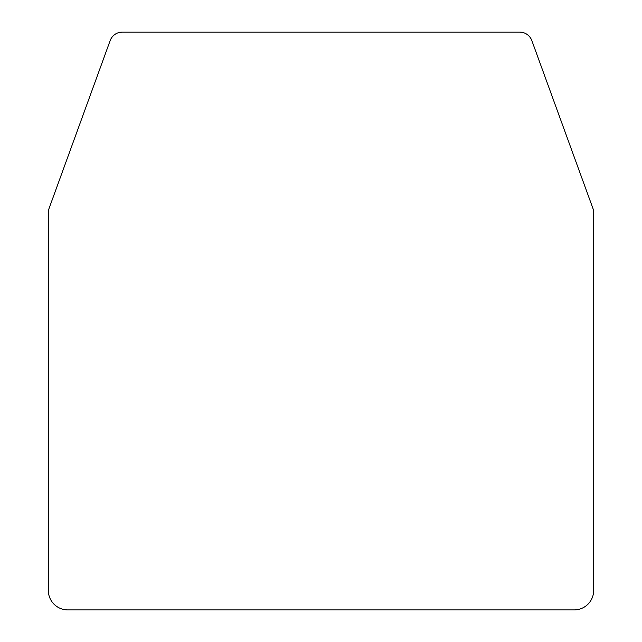 <?xml version="1.0" encoding="UTF-8"?>
<svg xmlns="http://www.w3.org/2000/svg" width="642" height="642" viewBox="0 0 642 642"><rect width="100%" height="100%" fill="white"/><g stroke="black" fill="none" stroke-linecap="round" stroke-linejoin="round"><path stroke-width="0.96" d="M67.803 609.9A19.477 19.477 0 0 1 48.327 590.423L48.327 210.472L110.143 40.647A12.984 12.984 0 0 1 122.341 32.1L519.659 32.1A12.984 12.984 0 0 1 531.857 40.647L593.673 210.472L593.673 590.423A19.477 19.477 0 0 1 574.197 609.9L67.803 609.9"/></g></svg>
